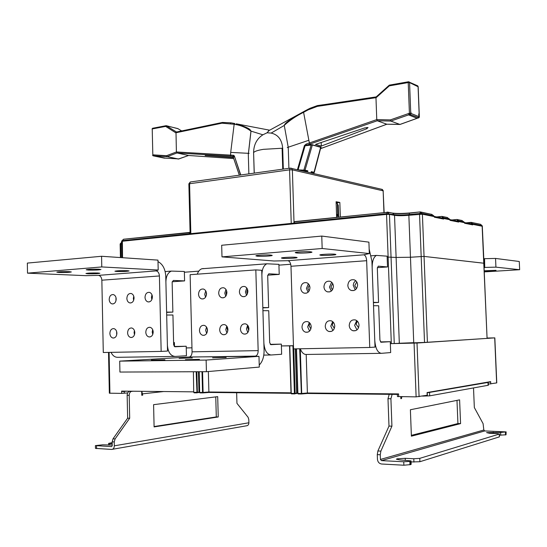 <?xml version="1.0" encoding="UTF-8"?>
<svg xmlns="http://www.w3.org/2000/svg" width="547" height="547" viewBox="0 0 547 547"><rect width="100%" height="100%" fill="white"/><g stroke="black" fill="none" stroke-linecap="round" stroke-linejoin="round"><path stroke-width="0.82" d="M389.218 394.325L387.987 398.722L388.992 426.079L377.895 450.981L377.28 454.625L377.444 459.289C377.779 462.03 379.167 463.61 381.594 464.013L403.877 465.217L410.715 464.588L411.159 464.3L411.029 460.882L409.847 461.388L403.748 461.777L381.471 460.622L484.717 430.94L483.835 430.01L483.083 423.631L474.338 407.549L473.517 387.96M411.358 435.35L457.928 423.549L456.984 400.377M377.895 450.981L380.876 451.118L380.261 454.776L380.432 459.439L381.464 460.622L484.724 430.94L506.132 431.891L500.628 432.465L486.604 432.609L489.558 433.306L497.025 433.552L499.247 434.072L419.754 458.359L413.792 458.742L405.231 458.318L397.033 458.837L396.397 459.22L399.83 459.918L411.029 460.882M380.876 451.118L391.925 426.161L388.992 426.079M392.137 394.353L390.914 398.763L391.925 426.161M401.519 396.698L401.566 398.551L400.855 398.674L400.78 396.691M410.387 409.744L411.392 436.171L460.574 423.617L459.603 399.85L410.387 409.744M411.071 461.962L419.884 461.723L499.37 436.875L499.486 433.921M499.541 435.186L506.03 434.797L506.132 431.891M401.566 398.551L400.848 398.537M422.571 396.11L429.682 395.843L488.362 385.245L488.239 382.401L427.269 392.794M486.987 382.257L488.239 382.401M460.574 423.617L457.928 423.549M141.823 391.317L142.685 395.194L141.782 395.29L141.694 391.317M141.776 395.18L142.685 395.194M129.687 418.25L127.636 418.188L113.031 438.803L112.162 441.832L112.244 445.716L111.567 446.619L95.41 445.607L95.465 448.383L111.629 449.436C113.297 449.299 114.193 448.096 114.316 445.819L114.241 441.928L115.102 438.899L129.687 418.25L129.201 395.31C129.283 393.204 130.022 391.905 131.417 391.413L133.119 391.228M236.653 392.732L236.947 403.344L248.099 417.272L248.803 419.549L248.892 422.776C248.789 424.657 247.982 425.669 246.451 425.805L112.525 449.278M153.591 404.671L217.699 396.637L218.239 416.971L154.097 426.92L153.591 404.671M127.636 418.188L127.15 395.283C127.232 393.177 127.971 391.884 129.365 391.392L131.068 391.208M215.764 396.876L216.297 416.917L154.083 426.537M95.41 445.607L102.727 444.807L112.231 445.053M112.203 443.747L108.6 443.398L112.176 442.639M216.297 416.917L218.239 416.971M184.373 272.235L198.787 271.155L184.373 272.235M278.936 265.145L290.717 264.263L278.936 265.145M433.983 216.079L434.113 216.564L422.4 214.205L424.048 256.406L410.462 257.24L396.103 257.452L387.153 257.028L396.103 257.452L410.462 257.24L424.048 256.406L483.999 263.251L482.297 226.26L472.888 224.366L471.699 223.723L472.697 224.879L471.459 223.949L472.594 223.716L472.697 224.879L464.622 223.265L464.41 222.492M487.192 338.032L494.83 337.875L417.019 343.037L390.346 343.646L424.527 342.449L419.535 214.219L419.638 213.494L422.086 213.48L433.805 215.86L434.393 217.221L443.61 219.067L443.473 218.089L442.564 217.829L443.61 219.067L442.831 218.178L434.209 216.441L434.393 217.221L434.154 216.366M123.191 239.47L122.364 240.632L386.667 213.672L394.223 214.622C397.778 215.128 402.695 215.108 408.965 214.561L419.638 213.494L420.643 212.12L420.205 211.901M294.819 221.603L387.727 212.291L294.703 221.61L293.445 223.45M456.642 220.961L457.607 220.872L458.632 222.068L458.837 221.535L457.607 220.872L457.06 219.484L452.478 220.126M462.126 220.571L457.723 219.709L458.536 220.865L464 221.932M464.253 222.212L464.376 222.65L458.837 221.535L458.536 220.865L457.34 221.104M464.458 222.561L464.622 223.265L464.082 221.993L461.545 220.407M190.089 232.673L123.643 239.224M471.131 222.369L472.594 223.716L482.01 225.624L480.512 224.291L471.138 222.376M479.924 224.174L471.049 222.383L465.976 222.848L471.049 222.383M449.839 219.607L450.01 220.345L458.632 222.068L457.347 221.104M442.386 218.055L443.528 217.829L449.367 218.971M431.706 214.342L433.723 215.798M399.317 343.195L394.531 215.347L392.814 213.262C396.855 213.843 402.442 213.822 409.559 213.193L420.226 211.908L409.559 213.193L408.855 215.279L413.73 342.682L398.195 343.311L413.73 342.682M441.573 217.925L442.564 217.829L441.935 216.421L436.636 216.933L442.044 216.407L437.333 217.07M447.425 217.562L442.714 216.639L443.829 218.52L449.75 219.709L449.449 219.026L446.824 217.385M190.452 233.938L291.804 223.62M340.33 216.913L339.837 202.445L336.097 201.727L336.631 217.296M336.138 202.862L339.837 202.445M336.138 202.889L336.897 203.074L338.306 205.405L338.709 217.084M337.007 203.128L336.138 202.964M336.596 216.338L338.675 216.12M279.216 274.396L268.782 273.787L267.695 275.77L268.639 307.605L262.833 307.578L261.89 275.449C261.945 269.268 263.606 265.384 266.861 263.791L278.908 264.345L279.216 274.396L267.722 275.189M203.511 268.536L201.802 268.768C199.799 269.5 198.294 271.298 197.289 274.17M206.356 292.447L206.274 295.66M226.643 290.908L226.089 293.096L226.533 294.84M247.511 289.384L246.752 291.893L247.374 293.937M268.639 307.605L262.84 307.879M184.585 280.905L173.337 280.44L172.148 282.307L172.866 312.105L166.609 312.118L165.898 282.061C166.021 276.276 167.84 272.625 171.368 271.093L184.353 271.483L184.585 280.905L172.189 281.76M172.866 312.105L166.616 312.399M427.405 342.347L424.048 256.406L483.869 263.21L487.076 338.388L424.527 342.449M487.076 338.388L482.119 225.679M293.459 345.683L281.39 345.936L293.459 345.82M191.963 347.817L186.247 347.94L191.963 347.817M173.597 342.552L174.397 342.531L174.493 346.49M387.515 266.95L378.264 266.157L377.321 268.269L378.565 302.443L373.403 302.361L372.165 267.852C372.138 261.22 373.56 257.069 376.432 255.408L387.119 256.167L387.515 266.95L377.341 267.647M309.308 285.103L307.893 288.324L309.082 291.038M332.672 283.544L330.976 286.97L332.405 289.889M356.767 281.958L354.777 285.582L356.459 288.686M378.565 302.443L373.416 302.682M380.992 342.244L379.926 340.084L378.681 305.759L373.526 305.711L374.77 340.371C375.454 348.507 377.676 352.829 381.43 353.328L390.674 352.569L390.278 341.684L380.452 341.902M381.027 342.244L390.278 341.684M296.344 348.849L297.664 393.437L301.096 393.491L301.698 393.471L300.289 348.774C301.794 352.603 303.77 354.497 306.217 354.463L381.061 353.328M309.917 323.174L309.089 325.786L310.881 328.973M333.26 322.162L332.248 325L334.361 328.364M357.335 321.144L356.124 324.193L358.579 327.715M174.896 346.784L173.652 344.911L172.934 314.997L166.678 315.031L167.396 345.205C168.032 352.282 170.63 356.029 175.17 356.446L186.438 355.735L186.206 346.23L174.24 346.49M174.937 346.784L186.206 346.23M111.027 352.35C112.675 355.7 114.918 357.348 117.735 357.307L174.719 356.453M270.854 344.672L269.685 342.661L268.734 310.696L262.922 310.696L263.873 342.955C264.536 350.524 266.977 354.538 271.203 354.989L281.643 354.258L281.336 344.111L270.245 344.357M270.895 344.672L281.336 344.111M207.04 328.063L207.429 331.147M227.306 327.003L227.053 328.562L227.812 330.826M248.16 325.978L247.777 327.858L248.782 330.415M487.199 338.251L489.148 338.114L487.192 338.087M494.83 337.875L496.772 382.9L488.314 384.11M427.214 392.992L427.392 395.214L416.123 396.869L397.457 396.554L397.382 394.408M427.303 392.91L427.084 392.555L490.652 381.628L489.77 382.182L487.254 382.216M126.993 391.167L122.843 391.543L121.625 391.112L193.713 391.843M299.694 348.788L301.39 393.977L301.698 393.471L307.428 392.992L398.578 393.915L397.539 394.414L307.407 393.471L306.197 354.463M108.525 352.398L109.345 393.197L121.673 393.389L127.656 392.917M202.561 371.714L203.094 392.438L208.892 391.994L208.359 371.529M290.99 392.828L208.892 391.994L208.927 392.445L202.882 392.91M296.597 393.484L297.616 392.896L296.235 348.849M484.198 267.832L484.929 267.408L495.931 267.155L519.65 269.705L484.368 271.886M484.327 270.874L484.669 270.929C486.652 271.162 496.327 270.662 496.026 270.334L484.321 270.792M483.808 258.745L484.553 258.683L484.731 267.421M495.931 267.155L495.548 258.437L484.553 258.683M495.548 258.437L519.281 261.493L519.65 269.705M255.709 356.029C257.302 355.311 258.122 353.506 258.163 350.627L255.825 269.903L190.13 274.697L192.065 351.83C191.997 354.586 191.129 356.302 189.447 356.993L258.977 356.336L259.292 367.078L206.431 371.7L119.93 372.056L119.704 361.129L206.13 360.07L258.977 356.336M189.447 356.993L119.704 361.129M199.45 359.352L185.433 359.7L199.45 359.352M226.171 357.506L212.592 357.841L226.171 357.506M164.927 359.789L151.362 360.138L164.927 359.789M192.305 357.97L179.156 358.306L192.305 357.97M255.825 269.903L261.733 270.28L264.085 350.258C264.119 356.849 262.505 361.772 259.23 365.027M206.13 360.07L206.431 371.7M226.902 292.529C226.718 290.095 225.685 288.515 223.812 287.804C220.749 287.469 219.032 289.206 218.684 293.014C218.868 295.476 219.915 297.055 221.815 297.759C224.858 298.06 226.554 296.317 226.902 292.529M247.873 291.298C247.682 288.857 246.642 287.264 244.741 286.519C241.555 286.143 239.784 287.9 239.408 291.797C239.6 294.265 240.659 295.865 242.588 296.597C245.74 296.939 247.504 295.175 247.873 291.298M206.527 293.725C206.342 291.298 205.33 289.739 203.484 289.048C200.523 288.754 198.869 290.471 198.534 294.197C198.718 296.645 199.744 298.211 201.617 298.894C204.557 299.154 206.192 297.438 206.527 293.725M227.908 329.513C227.696 326.928 226.588 325.294 224.571 324.617C221.61 324.398 219.976 326.121 219.668 329.786C219.88 332.398 221.009 334.032 223.053 334.702C225.986 334.887 227.607 333.157 227.908 329.513M248.94 328.815C248.721 326.217 247.593 324.562 245.541 323.865C242.471 323.612 240.776 325.356 240.454 329.096C240.673 331.728 241.822 333.383 243.907 334.073C246.943 334.285 248.625 332.535 248.94 328.815M207.477 330.19C207.265 327.619 206.171 326.012 204.195 325.356C201.33 325.164 199.758 326.867 199.464 330.456C199.669 333.055 200.776 334.668 202.78 335.311C205.617 335.468 207.183 333.766 207.477 330.19M225.754 296.269L224.783 293.171L225.945 289.438M246.54 295.277L245.412 291.968L246.759 287.995M205.549 297.212L204.728 294.341L205.72 290.867M226.93 333.007L225.774 329.615L226.766 326.128M247.798 332.542L246.458 328.932L247.62 325.212M206.65 333.438L205.658 330.285L206.499 327.044M369.321 253.562L363.789 254.82C365.423 255.326 366.381 257.288 366.654 260.7L290.983 266.273C290.71 263.025 289.691 261.165 287.913 260.693L273.965 260.994L221.993 256.878L221.679 245.254L321.759 236.072L368.91 242.143L369.321 253.562L322.169 248.495L221.993 256.878M257.35 256.187C261.425 256.584 272.577 255.996 272.215 255.394L270.833 255.08C266.82 254.676 255.476 255.271 255.9 255.866L257.35 256.187M282.731 258.341C286.525 258.71 297.472 258.129 297.117 257.569L295.9 257.295C292.166 256.912 281.042 257.5 281.452 258.054L282.731 258.341M296.536 252.974C300.522 253.411 312.358 252.755 311.975 252.112L310.744 251.805C306.833 251.353 294.785 252.017 295.236 252.652L296.536 252.974M320.98 255.305C324.679 255.716 336.289 255.073 335.913 254.478L334.832 254.205C331.202 253.781 319.407 254.43 319.845 255.025L320.98 255.305M369.163 249.083L371.919 261.192L375.01 347.099L369.751 347.461L366.654 260.7M322.169 248.495L321.759 236.072M290.983 266.273L293.554 348.904L369.751 347.461M325.246 326.285C325.472 328.959 326.696 330.689 328.918 331.489C332.419 331.872 334.367 330.032 334.75 325.971C334.518 323.339 333.321 321.615 331.147 320.795C327.605 320.364 325.636 322.197 325.246 326.285M301.992 327.058C302.217 329.718 303.428 331.434 305.609 332.2C308.98 332.528 310.846 330.716 311.209 326.75C310.983 324.125 309.8 322.415 307.66 321.636C304.248 321.26 302.361 323.065 301.992 327.058M349.218 325.492C349.451 328.166 350.695 329.916 352.938 330.75C356.589 331.188 358.613 329.328 359.023 325.164C358.791 322.532 357.581 320.788 355.386 319.94C351.687 319.441 349.636 321.294 349.218 325.492M323.94 286.833C324.139 289.308 325.246 290.97 327.263 291.811C330.908 292.372 332.959 290.525 333.41 286.272C333.219 283.831 332.138 282.177 330.162 281.322C326.477 280.707 324.405 282.546 323.94 286.833M300.761 288.194C300.953 290.669 302.053 292.317 304.05 293.13C307.558 293.623 309.52 291.797 309.951 287.654C309.759 285.206 308.679 283.565 306.723 282.737C303.182 282.204 301.199 284.023 300.761 288.194M347.837 285.425C348.036 287.9 349.15 289.575 351.181 290.45C354.982 291.093 357.123 289.226 357.608 284.85C357.417 282.416 356.329 280.755 354.34 279.859C350.504 279.161 348.336 281.021 347.837 285.425M332.911 330.518L330.785 326.142L332.658 321.595M309.575 331.092L307.667 326.908L309.335 322.566M356.979 329.916L354.613 325.349L356.699 320.604M331.277 291.107L329.479 287.059L331.653 282.238M308.05 292.269L306.436 288.406L308.371 283.797M355.229 289.896L353.232 285.247L353.827 282.778L355.659 280.638M158.199 270.027L156.073 270.909C158.035 271.312 159.15 272.994 159.409 275.962L101.851 280.194C101.598 277.356 100.463 275.75 98.439 275.373L85.92 275.667L27.507 273.151L27.35 263.086L101.571 256.276L157.967 260.119L158.199 270.027L101.783 266.936L27.507 273.151M59.062 272.474C65.414 272.604 69.51 272.427 71.336 271.948L69.154 271.647C62.782 271.517 58.666 271.688 56.813 272.174L59.062 272.474M87.944 273.787C94.057 273.903 98.029 273.732 99.862 273.268L97.906 273.001C91.773 272.878 87.78 273.056 85.927 273.521L87.944 273.787M88.327 270.074C94.809 270.211 99.014 270.027 100.956 269.507L98.891 269.206C92.395 269.056 88.163 269.247 86.2 269.767L88.327 270.074M116.826 271.497C123.054 271.627 127.136 271.442 129.078 270.943L127.232 270.669C120.99 270.539 116.887 270.724 114.918 271.223L116.826 271.497M158.001 261.63C162.698 264.057 165.283 268.933 165.762 276.256L167.532 351.058L161.16 351.406L159.409 275.962M101.783 266.936L101.571 256.276M101.851 280.194L103.287 352.5L161.16 351.406M127.595 332.843C127.786 335.359 128.812 336.904 130.671 337.472C133.174 337.554 134.555 335.926 134.815 332.603C134.617 330.101 133.605 328.556 131.765 327.981C129.242 327.879 127.848 329.499 127.595 332.843M109.872 333.431C110.063 335.926 111.068 337.458 112.887 338.005C115.321 338.067 116.655 336.467 116.901 333.198C116.716 330.709 115.718 329.191 113.92 328.624C111.472 328.549 110.118 330.149 109.872 333.431M145.789 332.241C145.987 334.778 147.034 336.343 148.934 336.925C151.519 337.02 152.941 335.379 153.208 331.995C153.01 329.472 151.977 327.913 150.097 327.311C147.492 327.195 146.056 328.836 145.789 332.241M126.856 298.409C127.027 300.809 127.991 302.306 129.748 302.908C132.333 303.065 133.776 301.424 134.063 297.985C133.892 295.599 132.935 294.108 131.205 293.493C128.593 293.322 127.15 294.956 126.856 298.409M109.188 299.448C109.352 301.835 110.296 303.312 112.019 303.893C114.528 304.029 115.923 302.409 116.196 299.031C116.032 296.665 115.096 295.189 113.393 294.594C110.863 294.443 109.462 296.057 109.188 299.448M145.01 297.342C145.181 299.756 146.165 301.274 147.95 301.889C150.623 302.074 152.107 300.412 152.408 296.905C152.23 294.512 151.259 293.001 149.495 292.372C146.808 292.166 145.311 293.821 145.01 297.342M134.487 334.73L134.083 332.658L134.412 330.532M116.696 334.935L116.634 331.503M152.763 334.449L152.21 332.056L152.668 329.595M133.659 300.33L133.345 298.512L133.748 296.173M115.93 300.98L115.998 297.595M151.868 299.592L151.423 297.459L151.97 294.778M417.717 118.084L418.865 117.646L418.735 113.94L419.152 114.166L418.072 86.535L417.443 85.722M419.152 114.166L419.323 116.798L411.18 113.523L410.681 111.588L410.64 113.311L411.18 113.523L410.38 114.248L410.64 113.311M419.323 116.798L419.002 117.646M376.391 96.86L375.974 97.838L389.327 85.872L389.464 85.134M375.974 97.838L376.767 119.602L309.376 142.993L303.592 112.32L308.221 109.831L308.152 109.359M309.424 143.157L310.306 143.957L309.424 143.157M400.192 124.354L386.784 124.21L377.266 120.764L376.767 119.602L390.36 119.902L390.838 121.072L408.568 114.884L417.081 118.275M389.327 85.872L408.226 82.556L408.452 81.77L409.238 81.92L409.566 82.597L408.226 82.556L409.409 113.236L410.318 113.844M409.443 113.516L410.38 114.248L409.997 114.473L409.443 113.516L408.568 114.884M320.576 148.661L386.784 124.21L399.946 124.449M320.59 148.613L323.386 147.553M323.475 104.723L317.383 105.585L309.937 108.306L308.05 109.414L308.221 109.831L317.315 106.378L317.568 105.626L376.165 96.928L389.279 85.168M317.417 105.667L308.207 109.332M317.568 105.626L317.315 106.378L375.974 97.674M308.111 109.27L303.606 111.65L303.592 112.32C296.508 115.752 290.06 120.094 284.255 125.338L288.221 147.218L284.255 125.338M305.035 110.884L301.082 113.058C284.522 122.863 285.144 123.848 284.194 125.427M306.046 144.128L306.662 145.181L305.069 145.803L304.399 145.611L306.046 144.128L309.376 142.993L308.843 140.271L288.296 147.191M288.905 168.312L288.255 147.41L287.264 147.54L288.255 147.41M287.264 147.54L288.221 147.218M304.747 171.341L307.831 170.821L305.035 170.165L312.351 144.982L311.147 145.051L311.175 144.62L320.932 146.972L320.863 147.567M366.805 128.73L368.042 127.513L364.569 127.971L315.489 144.408L321.321 146.063L366.805 128.73L366.757 127.506M417.122 118.275L399.939 124.442L390.838 121.072L377.266 120.764L306.662 145.181L311.175 144.62M269.172 130.459L267.032 132.791L262.875 134.801C256.803 138.76 253.712 144.729 253.596 152.695L254.191 173.125M283.332 169.085L282.69 148.258C281.937 139.69 278.095 134.63 271.148 133.085L267.032 132.791M306.17 171.314L304.303 170.876L305.035 170.165L298.669 169.919M304.303 170.876L303.729 170.828L303.913 169.96L311.147 145.051L305.069 145.803L298.122 169.796M307.496 171.984L307.831 170.821M320.781 147.752L314.293 172.373L311.284 171.635L310.976 172.79M233.412 157.611L205.2 155.526M205.146 155.526L233.309 157.331M232.892 156.64L233.398 157.461M233.74 158.589L188.496 155.471L176.975 152.962L230.602 156.127L230.677 152.401L248.461 153.324L251.005 131.116L262.875 134.801M178.828 158.904L165.372 158.145L154.411 155.874L152.928 155.081L153.242 155.84L152.928 155.081M152.223 128.942L152.825 154.951M153.085 155.772L152.627 155.485M178.52 159.013L167.232 156.647L178.301 159.047L188.612 155.478L178.739 158.986M311.284 171.635L311.475 172.551L313.301 172.975L314.026 172.278L320.638 147.307L312.351 144.982L312.645 144.634M314.074 172.77L313.301 172.975M234.588 123.485L231.012 122.843L230.383 123.601L230.896 122.843L222.485 122.439L221.973 123.191L222.444 122.446M234.854 123.533L231.032 122.843M240.755 174.985L234.355 155.963L233.665 155.3L234.225 156.251L233.665 155.3L176.401 151.97L175.997 132.381L176.401 151.97L176.975 152.962L167.232 156.647L166.534 155.71L152.9 154.842M176.606 131.977L176.647 132.606L175.997 132.381L176.572 131.991M230.704 152.408L234.157 124.285C240.277 125.119 245.876 127.396 250.95 131.116L248.413 153.324M233.856 155.943L232.721 156.435L233.309 157.304M248.864 173.864L248.283 153.509L249.138 153.358L248.461 153.324M249.138 153.358L248.283 153.509M234.157 124.285L234.533 123.485L233.897 124.237L221.973 123.191L176.647 132.606M230.896 122.843L222.273 122.473L176.708 131.977M176.36 131.916L166.22 125.694L165.666 126.405L152.305 128.921L152.634 128.23L152.018 129.037M269.664 130.193L236.249 123.813C251.251 128.511 250.02 129.906 251.005 131.116L250.95 131.116M282.69 148.258L282.095 148.244L282.737 169.167M254.259 173.112L253.596 152.695M234.225 156.251L234.034 156.962L233.275 156.271L230.602 156.127M320.85 147.622L320.932 146.972M164.203 158.11L154.452 155.881M165.208 158.138L164.49 158.138M321.321 146.063L321.205 142.494M380.432 459.439L483.835 430.01M402.824 396.712L401.505 396.937M405.231 458.318L405.306 460.198M413.922 462.106L413.792 458.742M499.37 436.875L499.247 434.072M419.754 458.359L419.884 461.723M493.209 432.226L493.257 433.429M500.751 435.227L500.628 432.465M505.428 432.185L505.551 434.947M506.03 434.797L505.907 432.034M403.877 465.217L403.748 461.777M409.847 461.388L409.976 464.82M410.715 464.588L410.585 461.162M380.261 454.776L377.28 454.625M390.914 398.763L387.987 398.722M429.559 392.589L429.682 395.843M488.109 385.341L487.986 382.49M163.731 391.536L142.651 393.84M114.316 445.819L248.892 422.776M113.031 438.803L115.102 438.899M114.241 441.928L112.162 441.832M109.756 443.624L109.79 445.128M96.552 445.839L96.607 448.622M129.557 391.365L131.601 391.385M129.201 395.31L127.15 395.283M121.66 243.887L120.142 244.112L120.422 257.562M121.625 242.335L120.716 243.983L121.003 257.596M391.324 343.625L386.551 214.403L122.2 241.248L121.605 241.384L121.954 257.664M121.865 240.748L122.364 240.632L122.542 257.705M394.25 343.516L389.457 214.39L387.727 212.291L392.602 213.111C396.602 213.631 402.318 213.576 409.751 212.968L420.226 211.908L431.774 214.397L420.643 212.12L422.4 214.205L408.855 215.279C402.763 215.812 397.984 215.833 394.531 215.347L389.457 214.39L386.551 214.403L387.303 212.291L294.477 221.836L294.245 222.253M294.854 221.597L293.486 223.45M409.758 212.961C402.353 213.61 396.507 213.631 392.22 213.036M464.478 222.608L462.017 220.503L456.964 219.497L451.788 219.983L456.971 219.497M470.755 223.805L471.699 223.723L470.885 222.595L466.666 222.985M189.645 234.02L190.11 233.309M189.46 234.041L188.968 233.836L190.082 232.372L123.923 239.189M120.388 243.497L121.646 243.306M387.324 212.079L392.124 213.022M434.215 216.462L431.091 214.164M384.124 212.407L383.146 190.835L292.365 169.864L289.568 169.844L290.238 168.127L291.442 168.237L292.365 169.864L294.012 222.39M383.939 212.427L383.146 190.835L381.71 189.296M291.25 223.661L289.568 169.844L188.865 183.84L190.322 181.98L189.577 183.601L190.841 233.884M190.643 181.932L290.238 168.127L382.305 189.433L383.338 190.937M336.562 215.333L338.661 215.662M336.528 214.376L338.62 214.615M337.328 203.34L337.704 214.465L337 215.381M270.779 354.996L263.798 355.106M496.649 382.948L494.707 337.882M490.652 381.628L490.748 383.994M427.193 395.283L427.084 392.555M417.019 343.037L419.084 396.725M196.954 392.849L194.226 392.821L193.912 392.37L198.985 392.178L198.465 371.734M198.725 392.643L199.087 392.158L197.07 392.842M199.552 392.431L198.958 392.5M202.8 392.91L200.052 392.883L199.737 392.431L203.094 392.438L202.848 392.91L202.534 392.459L202 371.721M291.004 393.3L208.927 392.445M294.662 393.902L291.537 393.867L291.243 393.389L294.409 393.423L292.932 345.834M293.739 348.897L295.127 393.389L294.703 393.902L294.409 393.423L296.611 393.19L294.812 393.888M301.349 393.977L298.197 393.943L297.903 393.464L296.508 348.842M301.445 393.97L307.407 393.471M180.845 391.714L172.148 391.625M152.155 391.42L143.806 391.337M398.578 393.915L398.681 396.664M416.123 396.869L414.065 343.147M124.237 391.454L124.272 393.272M121.673 393.389L121.625 391.112M109.099 352.391L109.92 393.252M291.483 393.867L291.018 393.375L289.554 345.902M289.541 345.902L291.243 393.389L289.773 345.902M296.344 393.669L296.693 393.17L295.23 348.87M295.312 348.87L296.611 393.149M296.686 393.019L297.643 392.896M296.269 348.849L297.664 393.437L298.129 393.936L297.746 393.457M199.655 392.39L199.211 371.728M199.935 392.855L199.662 392.431M199.087 392.049L199.546 391.994M198.568 371.734L198.985 392.144M196.845 371.741L197.364 392.37L196.995 392.849L196.161 371.741M193.754 392.363L194.144 392.814L193.727 392.349L193.392 371.755M255.312 356.104L189.03 357.068M192.065 351.83L258.163 350.627M287.913 260.693L363.789 254.82M98.439 275.373L156.073 270.909M418.079 86.741L409.566 82.597L410.681 111.588M409.409 113.236L390.36 119.902M418.722 117.755L409.997 114.473L408.568 114.897M304.399 145.611L297.445 169.638M320.795 147.834L321.144 147.423M271.148 133.085L284.201 125.468M302.505 170.814L303.729 170.828M154.411 155.874L167.013 156.681L166.534 155.71L176.401 151.97M152.859 128.217L165.994 125.707L177.611 128.524M178.028 128.709L166.575 125.762L165.666 126.405L175.929 132.9M181.659 130.931L177.796 128.566L181.638 130.938M282.095 148.244L263.408 149.338C257.835 150.234 254.587 151.314 253.658 152.579M239.354 175.184L233.302 157.18L234.034 156.962M234.355 155.963L240.564 175.013M164.346 158.138L153.427 155.881M108.634 445.101L108.6 443.398M129.365 391.392L131.417 391.413M464.451 222.54L471.541 223.942M480.697 224.414L482.427 226.321M190.021 232.386L123.601 239.224L121.605 241.384M121.625 242.239L120.142 244.112M449.832 219.593L457.442 221.097M441.935 216.421L447.309 217.487L449.853 219.641M190.124 233.972L188.865 183.84M201.802 268.768L266.861 263.791M165.153 271.572L171.368 271.093M371.317 255.798L376.432 255.408M291.004 393.368L291.401 393.854M199.026 371.728L199.552 392.411L199.983 392.876M180.804 391.714L172.38 391.625M152.114 391.42L144.046 391.337M221.815 297.759L223.532 297.794M242.588 296.597L244.434 296.631M201.617 298.894L203.224 298.922M223.053 334.702L224.81 334.641M243.907 334.073L245.788 334.005M202.78 335.311L204.421 335.256M328.918 331.489L331.455 331.393M305.609 332.2L307.947 332.118M352.938 330.75L355.7 330.648M327.263 291.811L329.725 291.893M304.05 293.13L306.327 293.199M351.181 290.45L353.854 290.553M130.671 337.472L131.943 337.431M112.887 338.005L114.084 337.964M148.934 336.925L150.288 336.884M129.748 302.908L131.006 302.922M112.019 303.893L113.202 303.906M147.95 301.889L149.29 301.91M417.744 85.865L408.452 81.77L389.314 85.134M419.358 117.113L418.168 86.631L417.737 85.858M400.124 124.422L417.354 118.234M323.345 147.608L386.866 124.224M376.199 96.894L318.928 105.414M317.458 105.653L316.925 105.858M308.187 109.202L268.406 130.877M417.539 118.173L418.558 117.872M313.281 173.331L313.698 173.037M308.146 109.236L308.576 108.962M311.503 172.51L311.4 172.893M239.312 175.184L233.323 157.358"/></g></svg>
